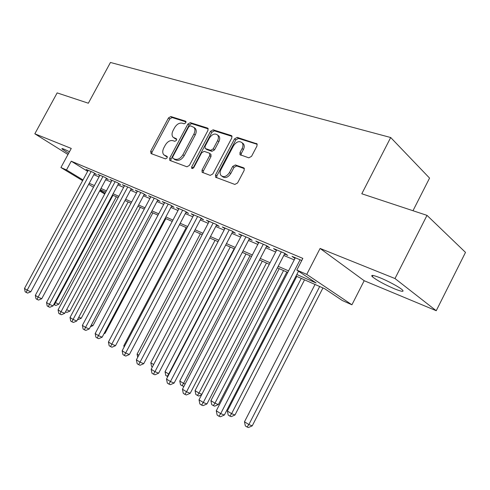 <?xml version="1.0" encoding="UTF-8"?>
<svg xmlns="http://www.w3.org/2000/svg" width="490" height="490" viewBox="0 0 490 490"><rect width="100%" height="100%" fill="white"/><g stroke="black" fill="none" stroke-linecap="round" stroke-linejoin="round"><path stroke-width="0.73" d="M185.845 122.794L185.557 121.165L170.814 116.534L168.468 117.949L150.681 151.226L151.024 153.572L165.455 158.889L167.133 157.921L167.114 156.39L163.868 154.865C162.404 153.174 162.374 150.865 163.782 147.949L165.283 145.138C167.482 141.592 170.018 140.103 172.903 140.661L174.82 141.316L176.504 140.33L176.51 138.854L173.043 137.218C171.702 135.546 171.714 133.323 173.068 130.542L174.562 127.737C176.755 124.203 179.309 122.684 182.219 123.18L184.154 123.799L185.845 122.794M379.891 277.714C372.994 275.013 370.477 274.676 372.339 276.715C376.871 280.347 384.276 284.396 394.566 288.861C401.708 291.709 404.336 292.083 402.449 289.976C399.865 287.403 388.147 281.027 379.891 277.714M69.494 151.71L64.257 149.26C62.31 148.476 61.569 148.378 62.028 148.96L68.594 153.376M248.816 157.841L251.548 156.341L256.987 145.983L257.054 143.901L237.191 137.384L234.551 138.878L215.533 174.93L215.576 177.209L234.845 184.436L237.558 182.978L244.161 170.416L244.167 168.193L243.591 167.788L235.371 164.946L232.695 166.416L229.461 172.56C226.699 176.565 223.899 177.576 221.07 175.592C219.832 173.999 219.802 171.984 220.984 169.534L233.528 145.744C236.505 141.537 239.408 140.587 242.244 142.902C243.236 144.44 243.193 146.314 242.109 148.531L240.008 152.525L239.978 154.681L248.816 157.841M427.004 215.367L465.5 252.387L436.241 310.721L394.989 278.541L427.004 215.367L361.798 193.771L390.689 137.519L110.452 62.469L88.347 103.219L57.152 92.892L34.827 133.801L71.264 148.439L60.919 167.531L66.499 169.957L71.234 161.198L302.838 258.389L296.818 270.064L306.74 274.382L351.918 304.792L342.29 300.505L324.686 288.72L296.015 276.066M394.989 278.541L320.093 248.442L306.74 274.382M207.944 130.456L207.987 128.398L207.484 128.049L190.279 122.647L187.848 124.086L169.699 158.178L169.736 160.371L186.929 166.796L189.422 165.387L207.944 130.456M213.095 129.813L231.262 135.522L231.837 135.926L231.782 138.002L212.819 173.938L210.216 175.371L202.094 172.26L202.052 169.999L209.677 155.587L209.677 153.419L209.199 153.094L204.152 151.367L201.623 152.806L193.746 167.666L191.706 168.48L191.682 166.912L210.565 131.283L213.095 129.813L214.387 130.836L232.052 136.398M34.827 133.801L67.975 154.509M94.435 173.595L96.481 174.464L93.143 172.382L86.185 169.448L88.041 170.6M106.263 178.605L108.376 179.493L105.032 177.405L97.853 174.373L99.764 175.567M118.476 183.768L120.656 184.693L117.306 182.592L109.895 179.463L111.867 180.694M131.087 189.109L133.341 190.059L129.991 187.946L122.335 184.712L124.368 185.992M144.121 194.628L146.449 195.608L143.105 193.483L135.185 190.138L137.286 191.474M157.602 200.33L160.01 201.347L156.665 199.216L148.476 195.755L150.644 197.133M171.549 206.235L174.036 207.288L170.698 205.139L162.221 201.561L164.462 202.995M185.986 212.342L188.564 213.432L185.232 211.276L176.449 207.57L178.77 209.065M200.937 218.669L203.607 219.802L200.288 217.633L191.192 213.793L193.593 215.349M216.439 225.229L219.208 226.405L215.9 224.23L206.468 220.243L208.948 221.872M232.511 232.033L235.39 233.252L232.101 231.072L222.307 226.937L224.879 228.634M249.202 239.096L252.185 240.357L248.914 238.171L238.746 233.877L241.411 235.653M266.529 246.427L269.629 247.744L266.389 245.551L255.823 241.086L258.585 242.942M284.543 254.053L287.765 255.419L284.549 253.22L273.567 248.583L276.434 250.525M71.234 161.198L87.63 171.353M93.841 174.703L99.035 176.915M105.662 179.732L111.138 182.053M117.863 184.914L123.633 187.37M130.469 190.273L136.545 192.858M143.49 195.81L149.897 198.536M156.959 201.537L163.715 204.404M170.9 207.46L178.017 210.486M185.324 213.591L192.833 216.782M200.269 219.943L208.189 223.311M215.759 226.527L224.12 230.079M231.825 233.356L240.651 237.105M248.497 240.443L257.826 244.406M265.813 247.805L275.668 251.995M283.814 255.455L294.233 259.884M294.992 258.414L292.022 256.374L301.754 260.49M412.984 210.725L429.565 178.103L390.689 137.519M320.093 248.442L364.18 280.721L436.241 310.721M364.18 280.721L351.918 304.792M296.824 274.504L316.099 282.975L296.818 270.064M89.217 183.291L94.386 185.563M100.971 188.454L106.416 190.849M113.11 193.789L118.843 196.306M125.642 199.295L131.694 201.954M138.603 204.985L144.973 207.791M151.998 210.871L158.717 213.824M165.859 216.966L172.946 220.077M180.21 223.269L187.682 226.552M195.075 229.798L202.958 233.264M210.486 236.572L218.803 240.222M226.466 243.591L235.249 247.45M243.052 250.88L252.332 254.959M260.282 258.451L270.088 262.756M278.191 266.321L288.561 270.872M66.499 169.957L83 179.946M104.725 194.003L99.642 190.929M93.498 187.217L88.672 184.301M82.62 180.645L60.919 167.531M100.009 190.249L105.093 193.323M287.759 272.422L277.401 267.852M269.304 264.275L259.504 259.951M251.56 256.442L242.287 252.35M234.489 248.908L225.712 245.037M218.05 241.656L209.738 237.987M202.217 234.667L194.34 231.188M186.953 227.93L179.487 224.634M172.229 221.431L165.148 218.307M158.013 215.153L151.3 212.188M144.281 209.089L137.911 206.284M131.008 203.234L124.968 200.569M118.17 197.568L112.437 195.038M105.754 192.086L100.309 189.685M173.925 137.868L175.628 138.995L174.305 138.027M176.725 139.368L175.628 138.995M164.646 155.41L166.306 156.488L164.971 155.551M167.347 156.867L166.306 156.488M186.065 121.918L172.113 117.526L169.773 118.941L152.023 152.163L151.765 153.848M208.226 128.895L191.578 123.652L189.146 125.091L171.035 159.121L170.79 160.849M190.445 125.795L188.736 126.806L172.768 156.8L172.792 158.331L175.089 159.238C178.035 159.869 180.639 158.368 182.905 154.742L193.899 134.046C195.222 131.345 195.259 129.139 194.009 127.443L190.445 125.795M194.107 127.565L195.308 128.447C196.557 130.144 196.521 132.343 195.204 135.044L184.228 155.704C181.974 159.324 179.371 160.818 176.425 160.181L174.379 159.434M210.62 154.123L210.988 154.405L210.988 156.573L203.381 170.961L203.148 172.768M214.387 130.836L211.858 132.3L192.791 168.597M217.566 140.673C218.656 138.425 218.693 136.563 217.67 135.087C214.975 133.041 212.237 134.027 209.444 138.033L205.139 146.173L205.126 148.311L205.598 148.629L210.657 150.344L213.217 148.887L217.566 140.673L218.859 141.684C219.955 139.442 219.986 137.58 218.963 136.104L217.897 135.264M205.488 148.58L206.909 149.615L205.598 148.629M218.859 141.684L214.522 149.885L211.962 151.33L206.909 149.615M243.53 143.938L242.244 142.902L243.53 143.938C244.516 145.469 244.473 147.343 243.395 149.554L241.294 153.542L241.049 155.257M222.117 176.357L222.387 176.559C225.216 178.544 228.015 177.539 230.772 173.54L229.461 172.56M244.388 168.609L236.676 165.939L234 167.409L230.772 173.54M257.244 144.323L238.471 138.419L235.831 139.907L216.856 175.892L216.635 177.735M54.941 302.355L58.855 304.18L116.363 196.772M58.855 304.18L55.823 305.466L54.457 304.866L55.45 302.673L112.982 195.277M54.457 304.866L53.814 304.462M91.097 171.525L27.177 290.154L24.5 288.445L88.2 170.3M94.601 173.295L30.809 291.764L27.177 290.154L26.209 292.45L25.143 291.764L24.5 288.445M30.809 291.764L27.667 293.087L26.209 292.45M66.646 309.692L69.874 311.113L128.16 201.978M69.874 311.113L66.793 312.418L65.495 311.854M78.798 317.195L81.236 318.261L140.324 207.344M81.236 318.261L78.106 319.59L77.628 319.382M91.367 324.95L92.965 325.642L152.874 212.887M92.965 325.642L90.423 326.726M104.382 332.961L105.074 333.261L165.834 218.607M105.074 333.261L103.972 333.733M102.925 176.516L38.091 297.118L35.329 295.354L99.929 175.255M106.434 178.286L41.742 298.729L38.091 297.118L37.087 299.433L35.984 298.729L35.329 295.354M41.742 298.729L38.551 300.076L37.087 299.433M115.132 181.674L49.374 304.315L46.519 302.495L112.038 180.369M118.654 183.438L53.03 305.913L49.374 304.315L48.326 306.654L47.187 305.919L46.519 302.495M53.03 305.913L49.79 307.291L48.326 306.654M127.743 186.996L61.023 311.75L58.077 309.864L124.552 185.649M131.277 188.76L64.698 313.343L61.023 311.75L59.933 314.108L58.757 313.349L58.077 309.864M64.698 313.343L61.403 314.745L59.933 314.108M140.777 192.503L73.077 319.437L70.021 317.489L137.476 191.112M144.317 194.261L76.752 321.024L73.077 319.437L71.938 321.82L70.719 321.036L70.021 317.489M76.752 321.024L73.408 322.451L71.938 321.82M154.258 198.199L85.542 327.387L82.381 325.372L150.847 196.753M157.811 199.945L89.229 328.968L85.542 327.387L84.354 329.795L83.092 328.98L82.381 325.372M89.229 328.968L85.83 330.419L84.354 329.795M186.169 227.581L123.817 345.75L124.552 346.216M124.08 347.098L123.817 345.75M168.211 204.085L98.447 335.619L95.176 333.537L164.677 202.597M171.763 205.825L102.141 337.194L98.447 335.619L97.204 338.045L95.899 337.206L95.176 333.537M102.141 337.194L98.686 338.67L97.204 338.045M200.355 233.846L137.084 354.111L138.823 355.207M137.721 357.308L137.084 354.111M182.654 210.186L111.812 344.151L108.425 341.989L178.991 208.642M186.212 211.913L115.511 345.707L111.812 344.151L110.52 346.595L109.166 345.726L108.425 341.989M115.511 345.707L112.002 347.214L110.52 346.595M215.037 240.327L150.816 362.765L153.64 364.542M152.372 366.961L151.551 366.44L150.816 362.765M197.617 216.507L125.667 352.99L122.157 350.748L193.826 214.908M201.176 218.215L129.366 354.533L125.667 352.99L124.313 355.458L122.91 354.558L122.157 350.748M129.366 354.533L125.795 356.071L124.313 355.458M230.233 247.034L165.038 371.726L168.676 374.017L234.116 248.749M167.782 376.608L165.785 375.469L165.038 371.726M167.237 376.387L168.676 374.017L169.05 374.176M213.132 223.06L140.036 362.153L136.392 359.832L209.199 221.4M216.69 224.751L143.735 363.684L140.036 362.153L138.621 364.646L137.163 363.709L136.392 359.832M143.735 363.684L140.103 365.252L138.621 364.646M245.974 253.979L179.775 381.012L183.548 383.388L249.998 255.756M184.105 386.034L183.419 386.334L180.541 384.822L179.775 381.012M182.047 385.777L183.548 383.388L185.14 384.044M229.222 229.853L154.95 371.665L151.165 369.258L225.143 228.132M232.781 231.525L158.644 373.184L154.95 371.665L153.468 374.182L151.955 373.215L151.165 369.258M158.644 373.184L154.95 374.783L153.468 374.182M262.291 261.182L195.057 390.64L198.964 393.103L266.462 263.026M201.598 394.83L198.769 396.061L195.841 394.524L195.057 390.64M197.403 395.516L198.964 393.103L201.88 394.285M245.925 236.909L170.434 381.551L166.508 379.046L241.693 235.12M249.484 238.55L174.128 383.045L170.434 381.551L168.885 384.087L167.317 383.076L166.508 379.046M174.128 383.045L170.361 384.675L168.885 384.087M279.214 268.649L210.914 400.636L214.975 403.19L218.375 404.55L286.846 272.017M218.375 404.55L214.7 406.155L213.334 405.616L214.975 403.19L283.545 270.56M213.334 405.616L211.711 404.593L210.914 400.636M263.277 244.241L186.531 391.816L182.452 389.213L258.879 242.379M266.829 245.851L190.212 393.292L186.531 391.816L184.908 394.377L183.278 393.329L182.452 389.213M190.212 393.292L186.384 394.958L184.908 394.377M296.781 276.403L227.378 411.006L231.592 413.664L234.973 414.999L304.547 279.833M234.973 414.999L231.237 416.641L229.877 416.108L231.592 413.664L301.27 278.387M229.877 416.108L228.199 415.042L227.378 411.006M281.321 251.854L203.276 402.498L199.026 399.791L276.746 249.925M284.862 253.434L206.945 403.944L203.276 402.498L201.568 405.077L199.871 403.987L199.026 399.791M206.945 403.944L203.044 405.653L201.568 405.077M315.021 284.457L244.486 421.786L248.871 424.548L252.228 425.853L322.935 287.949M252.228 425.853L248.424 427.531L247.07 427.011L248.871 424.548L319.688 286.515M247.07 427.011L245.325 425.902L244.486 421.786M300.088 259.786L220.702 413.615L216.28 410.798L295.329 257.771M298.52 271.209L224.353 415.036L220.702 413.615L218.914 416.218L217.15 415.085L216.28 410.798M224.353 415.036L220.378 416.776L218.914 416.218M185.931 121.459L185.557 121.165M176.565 138.927L176.229 138.676M152.023 152.163L150.681 151.226M169.773 118.941L168.468 117.949M172.113 117.526L170.814 116.534M171.035 159.121L169.699 158.178M189.146 125.091L187.848 124.086M191.578 123.652L190.279 122.647M208.072 128.515L207.484 128.049M176.425 160.181L175.089 159.238M184.228 155.704L182.905 154.742M195.204 135.044L193.899 134.046M231.911 136.042L231.262 135.522M203.381 170.961L202.052 169.999M210.988 156.573L209.677 155.587M193.011 167.862L191.682 166.912M211.858 132.3L210.565 131.283M211.962 151.33L210.657 150.344M214.522 149.885L213.217 148.887M241.294 153.542L240.008 152.525M243.395 149.554L242.109 148.531M234 167.409L232.695 166.416M236.676 165.939L235.371 164.946M244.222 168.272L243.591 167.788M216.856 175.892L215.533 174.93M235.831 139.907L234.551 138.878M238.471 138.419L237.191 137.384M257.115 144.005L256.399 143.417M372.339 276.715L372.988 275.447M62.028 148.96L62.23 148.593M195.308 128.447L194.009 127.443M202.425 172.492L202.094 172.26M210.988 154.405L209.677 153.419M218.963 136.104L217.67 135.087M240.449 155.048L239.978 154.681M215.943 177.472L215.576 177.209"/></g></svg>
